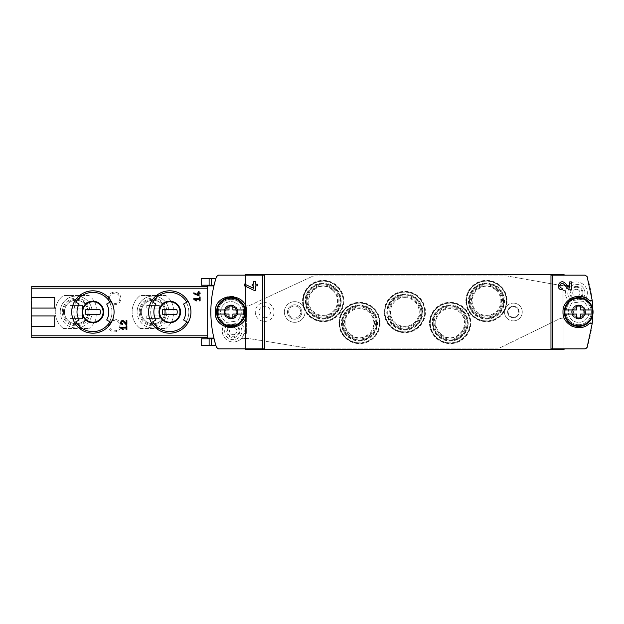<?xml version="1.0" encoding="UTF-8"?>
<svg xmlns="http://www.w3.org/2000/svg" width="624" height="624" viewBox="0 0 624 624"><rect width="100%" height="100%" fill="white"/><g stroke="black" fill="none" stroke-linecap="round" stroke-linejoin="round"><path stroke-width="0.47" stroke-dasharray="3.12 2.34" d="M148.59 312C149.869 324.854 156.92 331.913 169.759 333.177C182.614 331.906 189.68 324.847 190.944 312.008C189.688 299.161 182.629 292.102 169.783 290.823C156.936 292.079 149.869 299.138 148.59 312A21.177 21.177 0 0 1 151.429 301.408A21.177 21.177 0 0 0 151.429 322.592A21.177 21.177 0 0 1 148.59 312M71.729 312C73 324.854 80.059 331.913 92.89 333.177C105.745 331.906 112.811 324.847 114.083 312.008C112.819 299.161 105.76 292.102 92.914 290.823C80.067 292.079 73 299.138 71.729 312A21.177 21.177 0 0 1 74.56 301.408A21.177 21.177 0 0 0 74.56 322.592A21.177 21.177 0 0 1 71.729 312M31.723 315.923L54.733 315.923L54.733 326.383L31.2 326.383L31.2 315.923L31.723 315.923L31.723 326.383M54.733 308.077L54.733 297.617L31.723 297.617L31.723 308.077L31.2 308.077L31.2 297.617L31.723 297.617M264.412 275.137L218.501 275.137A2.09 2.09 0 0 0 216.52 276.572A112.944 112.944 0 0 0 216.52 347.428A2.09 2.09 0 0 0 218.501 348.863L245.591 348.863L245.591 349.651L564.041 349.651L564.041 348.863L550.969 348.863M564.041 348.863L564.041 275.137L564.041 348.863L585.117 348.863A2.09 2.09 0 0 0 587.098 347.428A112.944 112.944 0 0 0 587.098 276.572A2.09 2.09 0 0 0 585.117 275.137L550.969 275.137M264.412 348.863L245.591 348.863L245.591 274.349L564.041 274.349L564.041 275.137M201.193 345.439L215.881 345.439A112.944 112.944 0 0 1 214.04 338.801L207.683 338.801L214.04 338.801L207.683 338.801L207.683 337.623L31.723 337.623L31.723 286.377L207.683 286.377L207.683 337.623L207.683 285.199L209.118 285.199L201.193 285.199M214.04 338.801L213.915 338.278A112.944 112.944 0 0 1 213.915 285.722L214.04 285.199L207.683 285.199M201.193 278.561L215.881 278.561A112.944 112.944 0 0 0 214.04 285.199L213.876 285.909C209.828 303.28 209.828 320.674 213.876 338.091M245.591 348.863L245.591 275.137M111.244 322.592L109.434 321.539L111.244 322.592A21.177 21.177 0 0 0 111.244 301.408A21.177 21.177 0 0 1 111.244 322.592L106.681 319.956M188.113 322.592L186.295 321.539L188.113 322.592A21.177 21.177 0 0 0 188.113 301.408A21.177 21.177 0 0 1 188.113 322.592L183.542 319.956M69.896 305.464L82.446 305.464L82.446 308.077L69.896 308.077L69.896 305.464L82.446 305.464L82.446 308.077L69.896 308.077L69.896 305.464M63.461 312A12.706 12.706 0 0 1 82.524 300.994A12.706 12.706 0 0 1 82.524 323.006A12.706 12.706 0 0 1 63.461 312M69.896 315.923L82.446 315.923L82.446 318.536L69.896 318.536L69.896 315.923L82.446 315.923L82.446 318.536L69.896 318.536L69.896 315.923M146.765 305.464L159.315 305.464L159.315 308.077L146.765 308.077L146.765 305.464L159.315 305.464L159.315 308.077L146.765 308.077L146.765 305.464M140.33 312A12.706 12.706 0 0 1 159.393 300.994A12.706 12.706 0 0 1 159.393 323.006A12.706 12.706 0 0 1 140.33 312M146.765 315.923L159.315 315.923L159.315 318.536L146.765 318.536L146.765 315.923L159.315 315.923L159.315 318.536L146.765 318.536L146.765 315.923M108.326 325.595A6.271 6.271 0 0 1 117.741 320.159A6.271 6.271 0 0 1 117.741 331.032A6.271 6.271 0 0 1 108.326 325.595M108.326 298.405A6.271 6.271 0 0 1 117.741 292.968A6.271 6.271 0 0 1 117.741 303.841A6.271 6.271 0 0 1 108.326 298.405M165.929 295.526L140.143 295.526A20.92 20.92 0 0 0 140.143 328.474A20.92 20.92 0 0 1 140.143 295.526L165.929 295.526A20.92 20.92 0 0 1 165.929 328.474A20.92 20.92 0 0 0 165.929 295.526M140.143 328.474L165.929 328.474L140.143 328.474M89.06 295.526L63.281 295.526A20.92 20.92 0 0 0 63.281 328.474A20.92 20.92 0 0 1 63.281 295.526L89.06 295.526A20.92 20.92 0 0 1 89.06 328.474A20.92 20.92 0 0 0 89.06 295.526M63.281 328.474L89.06 328.474L63.281 328.474M207.683 337.623L207.683 286.377M168.987 312A15.951 15.951 0 0 0 153.036 296.049A15.951 15.951 0 0 0 137.085 312A15.951 15.951 0 0 0 153.036 327.951A15.951 15.951 0 0 0 168.987 312M92.118 312A15.951 15.951 0 0 0 76.167 296.049A15.951 15.951 0 0 0 60.224 312A15.951 15.951 0 0 0 76.167 327.951A15.951 15.951 0 0 0 92.118 312M137.085 312A15.951 15.951 0 0 1 161.008 298.186A15.951 15.951 0 0 1 161.008 325.814A15.951 15.951 0 0 1 137.085 312M141.274 312A11.762 11.762 0 0 1 158.917 301.813A11.762 11.762 0 0 1 158.917 322.187A11.762 11.762 0 0 1 141.274 312A11.762 11.762 0 0 1 158.917 301.813A11.762 11.762 0 0 1 158.917 322.187A11.762 11.762 0 0 1 141.274 312M139.183 312A13.861 13.861 0 0 1 159.962 299.996A13.861 13.861 0 0 1 159.962 324.004A13.861 13.861 0 0 1 139.183 312A13.861 13.861 0 0 1 159.962 299.996A13.861 13.861 0 0 1 159.962 324.004A13.861 13.861 0 0 1 139.183 312M60.224 312A15.951 15.951 0 0 1 84.146 298.186A15.951 15.951 0 0 1 84.146 325.814A15.951 15.951 0 0 1 60.224 312M64.405 312A11.762 11.762 0 0 1 82.056 301.813A11.762 11.762 0 0 1 82.056 322.187A11.762 11.762 0 0 1 64.405 312A11.762 11.762 0 0 1 82.056 301.813A11.762 11.762 0 0 1 82.056 322.187A11.762 11.762 0 0 1 64.405 312M62.314 312A13.861 13.861 0 0 1 83.101 299.996A13.861 13.861 0 0 1 83.101 324.004A13.861 13.861 0 0 1 62.314 312A13.861 13.861 0 0 1 83.101 299.996A13.861 13.861 0 0 1 83.101 324.004A13.861 13.861 0 0 1 62.314 312M109.372 298.405A5.226 5.226 0 0 1 114.605 293.179A5.226 5.226 0 0 1 119.831 298.405A5.226 5.226 0 0 1 114.605 303.631A5.226 5.226 0 0 1 109.372 298.405M109.372 325.595A5.226 5.226 0 0 1 114.605 320.369A5.226 5.226 0 0 1 119.831 325.595A5.226 5.226 0 0 1 114.605 330.821A5.226 5.226 0 0 1 109.372 325.595M155.992 304.044L151.429 301.408M155.992 319.956L153.239 321.539A19.087 19.087 0 0 1 153.239 302.461A19.087 19.087 0 0 0 153.239 321.539L151.429 322.592M188.113 301.408L183.542 304.044M186.295 321.539A19.087 19.087 0 0 0 186.295 302.461A19.087 19.087 0 0 1 186.295 321.539M162.794 314.613L176.748 314.613A7.449 7.449 0 0 0 176.748 309.387L162.794 309.387A7.449 7.449 0 0 0 162.794 314.613M79.131 304.044L74.56 301.408M79.131 319.956L76.378 321.539A19.087 19.087 0 0 1 76.378 302.461A19.087 19.087 0 0 0 76.378 321.539L74.56 322.592M111.244 301.408L106.681 304.044M109.434 321.539A19.087 19.087 0 0 0 109.434 302.461A19.087 19.087 0 0 1 109.434 321.539M85.925 314.613L99.879 314.613A7.449 7.449 0 0 0 99.879 309.387L85.925 309.387A7.449 7.449 0 0 0 85.925 314.613M237.744 312A6.802 6.802 0 0 0 230.95 305.198A6.802 6.802 0 0 0 224.149 312A6.802 6.802 0 0 0 230.95 318.802A6.802 6.802 0 0 0 237.744 312M384.181 312A20.631 20.631 0 0 1 415.132 294.13A20.631 20.631 0 0 1 415.132 329.87A20.631 20.631 0 0 1 384.181 312M429.523 322.982A20.631 20.631 0 0 1 460.465 305.113A20.631 20.631 0 0 1 460.465 340.852A20.631 20.631 0 0 1 429.523 322.982M338.902 322.982A20.631 20.631 0 0 1 369.845 305.113A20.631 20.631 0 0 1 369.845 340.852A20.631 20.631 0 0 1 338.902 322.982M465.863 301.018A20.631 20.631 0 0 1 496.805 283.148A20.631 20.631 0 0 1 496.805 318.887A20.631 20.631 0 0 1 465.863 301.018M302.562 301.018A20.631 20.631 0 0 1 333.505 283.148A20.631 20.631 0 0 1 333.505 318.887A20.631 20.631 0 0 1 302.562 301.018M592.761 314.917A112.944 112.944 0 0 0 592.761 309.083M585.476 312A6.802 6.802 0 0 0 575.281 306.111A6.802 6.802 0 0 0 575.281 317.889A6.802 6.802 0 0 0 585.476 312A6.802 6.802 0 0 0 575.281 306.111A6.802 6.802 0 0 0 575.281 317.889A6.802 6.802 0 0 0 585.476 312M207.683 338.801L201.193 338.801M589.29 300.448A15.686 15.686 0 0 0 585.647 297.944M581.256 296.525A15.686 15.686 0 0 0 572.372 297.64M571.132 298.249A15.686 15.686 0 0 0 565.75 303.124M565.547 303.42A15.686 15.686 0 0 0 562.996 311.696M562.996 311.984A15.686 15.686 0 0 0 565.539 320.572M565.867 321.048A15.686 15.686 0 0 0 571.639 326.017M572.364 326.36A15.686 15.686 0 0 0 581.24 327.475M582.917 327.101A15.686 15.686 0 0 0 589.29 323.552M219.859 323.092A15.686 15.686 0 0 1 219.866 300.901M219.999 300.768A15.686 15.686 0 0 1 230.802 296.314M230.966 296.314A15.686 15.686 0 0 1 242.05 300.916M242.182 301.049A15.686 15.686 0 0 1 246.636 311.891M246.636 312L246.636 333.551L243.937 333.551A10.982 10.982 0 0 1 241.41 338.387L247.939 338.52A10.46 10.46 0 0 1 249.623 338.653L306.283 347.942A10.46 10.46 0 0 0 307.975 348.083L497.055 348.083A10.46 10.46 0 0 0 501.641 347.022L558.73 319.176A10.46 10.46 0 0 1 563.316 318.115L567.575 318.115A12.683 12.683 0 0 1 566.054 313.147L562.996 313.147L562.996 290.449L565.695 290.449A10.982 10.982 0 0 1 568.222 285.613L560.906 285.48L507.562 276.081A10.46 10.46 0 0 0 505.744 275.917L315.611 275.917A10.46 10.46 0 0 0 311.212 276.892L250.825 304.91A10.46 10.46 0 0 1 246.418 305.885L242.057 305.885A12.683 12.683 0 0 1 243.578 310.853L246.636 310.853L246.636 311.992A15.686 15.686 0 0 1 242.089 323.045M242.042 323.099A15.686 15.686 0 0 1 230.942 327.686M230.708 327.686A15.686 15.686 0 0 1 219.968 323.201M224.149 312A6.802 6.802 0 0 1 234.351 306.111A6.802 6.802 0 0 1 234.351 317.889A6.802 6.802 0 0 1 224.149 312M306.197 301.018A16.996 16.996 0 0 1 331.687 286.299A16.996 16.996 0 0 1 331.687 315.736A16.996 16.996 0 0 1 306.197 301.018A16.996 16.996 0 0 1 331.687 286.299A16.996 16.996 0 0 1 331.687 315.736A16.996 16.996 0 0 1 306.197 301.018M303.319 301.018A19.867 19.867 0 0 1 333.122 283.811A19.867 19.867 0 0 1 333.122 318.224A19.867 19.867 0 0 1 303.319 301.018A19.867 19.867 0 0 1 333.122 283.811A19.867 19.867 0 0 1 333.122 318.224A19.867 19.867 0 0 1 303.319 301.018M469.498 301.018A16.996 16.996 0 0 1 494.988 286.299A16.996 16.996 0 0 1 494.988 315.736A16.996 16.996 0 0 1 469.498 301.018A16.996 16.996 0 0 1 494.988 286.299A16.996 16.996 0 0 1 494.988 315.736A16.996 16.996 0 0 1 469.498 301.018M466.619 301.018A19.867 19.867 0 0 1 496.431 283.811A19.867 19.867 0 0 1 496.431 318.224A19.867 19.867 0 0 1 466.619 301.018A19.867 19.867 0 0 1 496.431 283.811A19.867 19.867 0 0 1 496.431 318.224A19.867 19.867 0 0 1 466.619 301.018M342.537 322.982A16.996 16.996 0 0 1 368.027 308.264A16.996 16.996 0 0 1 368.027 337.701A16.996 16.996 0 0 1 342.537 322.982A16.996 16.996 0 0 1 368.027 308.264A16.996 16.996 0 0 1 368.027 337.701A16.996 16.996 0 0 1 342.537 322.982M339.659 322.982A19.867 19.867 0 0 1 369.47 305.776A19.867 19.867 0 0 1 369.47 340.189A19.867 19.867 0 0 1 339.659 322.982A19.867 19.867 0 0 1 369.47 305.776A19.867 19.867 0 0 1 369.47 340.189A19.867 19.867 0 0 1 339.659 322.982M433.157 322.982A16.996 16.996 0 0 1 458.648 308.264A16.996 16.996 0 0 1 458.648 337.701A16.996 16.996 0 0 1 433.157 322.982A16.996 16.996 0 0 1 458.648 308.264A16.996 16.996 0 0 1 458.648 337.701A16.996 16.996 0 0 1 433.157 322.982M430.279 322.982A19.867 19.867 0 0 1 460.083 305.776A19.867 19.867 0 0 1 460.083 340.189A19.867 19.867 0 0 1 430.279 322.982A19.867 19.867 0 0 1 460.083 305.776A19.867 19.867 0 0 1 460.083 340.189A19.867 19.867 0 0 1 430.279 322.982M387.824 312A16.996 16.996 0 0 1 413.314 297.281A16.996 16.996 0 0 1 413.314 326.719A16.996 16.996 0 0 1 387.824 312A16.996 16.996 0 0 1 413.314 297.281A16.996 16.996 0 0 1 413.314 326.719A16.996 16.996 0 0 1 387.824 312M384.946 312A19.867 19.867 0 0 1 414.749 294.793A19.867 19.867 0 0 1 414.749 329.207A19.867 19.867 0 0 1 384.946 312A19.867 19.867 0 0 1 414.749 294.793A19.867 19.867 0 0 1 414.749 329.207A19.867 19.867 0 0 1 384.946 312M123.404 329.246L121.735 328.076L126.11 328.076L126.11 329.651L126.89 329.651L126.89 325.728L126.11 325.728L126.11 327.296L120.619 327.296L120.619 328.076M125.814 324.355L126.89 324.355L126.89 320.564L126.11 320.564L126.11 323.521L123.895 321.157A1.895 1.895 0 0 0 122.335 320.572M122.179 320.588A1.895 1.895 0 0 0 120.767 321.711M120.736 321.805A1.895 1.895 0 0 0 120.923 323.497M120.955 323.536A1.895 1.895 0 0 0 122.515 324.355L122.515 323.567M194.945 299.317L199.313 299.317L199.313 300.885L200.101 300.885L200.101 296.969L199.313 296.969L199.313 298.537L193.822 298.537L193.822 299.317L196.24 301.01L196.607 300.487M193.822 292.828L193.822 293.693L199.056 295.87L199.056 293.701L200.101 293.701L200.101 292.913L199.056 292.913L199.056 291.525L198.268 291.525L198.268 292.913L197.48 292.913L197.48 293.701L198.268 293.701L198.268 294.902M244.444 284.029L244.444 285.847L254.233 290.41L255.419 290.41L255.419 285.854L257.618 285.854L257.618 284.209L255.419 284.209L255.419 281.299L253.773 281.299L253.773 284.209L252.127 284.209L252.127 285.854L253.773 285.854L253.773 288.382M565.063 283.132A3.978 3.978 0 0 0 561.499 281.931M561.452 281.939A3.978 3.978 0 0 0 558.503 284.294M558.316 284.848A3.978 3.978 0 0 0 558.62 287.664M558.823 288.015A3.978 3.978 0 0 0 562.162 289.832L562.162 288.187M563.862 284.255L569.104 289.832L571.358 289.832L571.358 281.876L569.712 281.876L569.712 288.077M578.682 306.251A5.749 5.749 0 0 1 583.666 314.878A5.749 5.749 0 0 1 573.698 314.878A5.749 5.749 0 0 1 578.682 306.251A5.749 5.749 0 0 1 583.666 314.878A5.749 5.749 0 0 1 573.698 314.878A5.749 5.749 0 0 1 578.682 306.251M578.682 305.464A6.536 6.536 0 0 1 584.345 315.268A6.536 6.536 0 0 1 573.019 315.268A6.536 6.536 0 0 1 578.682 305.464A6.536 6.536 0 0 1 584.345 315.268A6.536 6.536 0 0 1 573.019 315.268A6.536 6.536 0 0 1 578.682 305.464M578.682 306.907A5.093 5.093 0 0 1 583.089 314.543A5.093 5.093 0 0 1 574.267 314.543A5.093 5.093 0 0 1 578.682 306.907M565.055 309.933L576.748 309.933L576.748 305.729L580.616 305.729L580.616 309.933L592.309 309.933M592.309 314.067L580.616 314.067L580.616 318.271L576.748 318.271L576.748 314.067L565.055 314.067M230.95 306.251A5.749 5.749 0 0 1 235.934 314.878A5.749 5.749 0 0 1 225.966 314.878A5.749 5.749 0 0 1 230.95 306.251A5.749 5.749 0 0 1 235.934 314.878A5.749 5.749 0 0 1 225.966 314.878A5.749 5.749 0 0 1 230.95 306.251M230.95 305.464A6.536 6.536 0 0 1 236.613 315.268A6.536 6.536 0 0 1 225.287 315.268A6.536 6.536 0 0 1 230.95 305.464A6.536 6.536 0 0 1 236.613 315.268A6.536 6.536 0 0 1 225.287 315.268A6.536 6.536 0 0 1 230.95 305.464M230.95 306.907A5.093 5.093 0 0 1 235.357 314.543A5.093 5.093 0 0 1 226.535 314.543A5.093 5.093 0 0 1 230.95 306.907M217.324 309.933L229.016 309.933L229.016 305.729L232.885 305.729L232.885 309.933L244.577 309.933M244.577 314.067L232.885 314.067L232.885 318.271L229.016 318.271L229.016 314.067L217.324 314.067M323.138 321.149A20.132 20.132 0 0 0 343.27 301.018A20.132 20.132 0 0 0 323.138 280.886A20.132 20.132 0 0 0 303.007 301.018A20.132 20.132 0 0 0 323.138 321.149M404.812 332.132A20.132 20.132 0 0 0 424.944 312A20.132 20.132 0 0 0 404.812 291.868A20.132 20.132 0 0 0 384.68 312A20.132 20.132 0 0 0 404.812 332.132M486.494 321.149A20.132 20.132 0 0 0 506.626 301.018A20.132 20.132 0 0 0 486.494 280.886A20.132 20.132 0 0 0 466.362 301.018A20.132 20.132 0 0 0 486.494 321.149M359.479 343.114A20.132 20.132 0 0 0 379.61 322.982A20.132 20.132 0 0 0 359.479 302.851A20.132 20.132 0 0 0 339.347 322.982A20.132 20.132 0 0 0 359.479 343.114M450.154 343.114A20.132 20.132 0 0 0 470.285 322.982A20.132 20.132 0 0 0 450.154 302.851A20.132 20.132 0 0 0 430.022 322.982A20.132 20.132 0 0 0 450.154 343.114M294.692 322.327A10.327 10.327 0 0 0 305.019 312A10.327 10.327 0 0 0 294.692 301.673A10.327 10.327 0 0 0 284.365 312A10.327 10.327 0 0 0 294.692 322.327M513.373 320.892A8.892 8.892 0 0 0 522.257 312A8.892 8.892 0 0 0 513.373 303.108A8.892 8.892 0 0 0 504.481 312A8.892 8.892 0 0 0 513.373 320.892M440.864 333.965A14.383 14.383 0 0 1 450.154 308.599A14.383 14.383 0 0 1 459.436 333.965C453.242 339.128 447.057 339.128 440.864 333.965L439.811 333.965A15.077 15.077 0 0 0 460.489 333.965L440.864 333.965M450.154 307.882A15.101 15.101 0 0 1 463.226 330.533A15.101 15.101 0 0 1 437.073 330.533A15.101 15.101 0 0 1 450.154 307.882M350.197 333.965A14.383 14.383 0 0 1 359.479 308.599A14.383 14.383 0 0 1 368.761 333.965C362.575 339.128 356.382 339.128 350.197 333.965L349.144 333.965A15.077 15.077 0 0 0 369.814 333.965L350.197 333.965M359.479 307.882A15.101 15.101 0 0 1 372.559 330.533A15.101 15.101 0 0 1 346.406 330.533A15.101 15.101 0 0 1 359.479 307.882M495.776 290.035A14.383 14.383 0 0 1 496.938 310.9A14.383 14.383 0 0 1 476.05 310.9A14.383 14.383 0 0 1 477.212 290.035C483.397 284.872 489.59 284.872 495.776 290.035L496.829 290.035A15.077 15.077 0 0 0 476.159 290.035L495.776 290.035M486.494 285.917A15.101 15.101 0 0 1 499.567 308.568A15.101 15.101 0 0 1 473.413 308.568A15.101 15.101 0 0 1 486.494 285.917M332.42 290.035A14.383 14.383 0 0 1 333.583 310.9A14.383 14.383 0 0 1 312.694 310.9A14.383 14.383 0 0 1 313.856 290.035C320.042 284.872 326.235 284.872 332.42 290.035L333.473 290.035A15.077 15.077 0 0 0 312.803 290.035L332.42 290.035M323.138 285.917A15.101 15.101 0 0 1 336.211 308.568A15.101 15.101 0 0 1 310.058 308.568A15.101 15.101 0 0 1 323.138 285.917M563.316 318.115L567.575 318.115A12.683 12.683 0 0 1 566.054 313.147L562.996 313.147L562.996 290.449L565.695 290.449A10.982 10.982 0 0 1 568.222 285.613L560.906 285.48L507.562 276.081A10.46 10.46 0 0 0 505.744 275.917L315.611 275.917A10.46 10.46 0 0 0 311.212 276.892L250.825 304.91A10.46 10.46 0 0 1 246.418 305.885L242.057 305.885A12.683 12.683 0 0 1 243.578 310.853L246.636 310.853L246.636 333.551L243.937 333.551A10.982 10.982 0 0 1 241.41 338.387L247.939 338.52A10.46 10.46 0 0 1 249.623 338.653L306.283 347.942A10.46 10.46 0 0 0 307.975 348.083L497.055 348.083A10.46 10.46 0 0 0 501.641 347.022L558.73 319.176A10.46 10.46 0 0 1 563.316 318.115M240.568 321.391L242.447 317.359A12.683 12.683 0 0 0 221.582 303.459A12.683 12.683 0 0 0 221.091 319.972L223.922 323.474L221.091 319.972A12.683 12.683 0 0 1 237.978 301.447A12.683 12.683 0 0 1 242.447 317.359L240.568 321.391A1.045 1.045 0 0 0 240.653 322.421L242.291 324.8L240.653 322.421A1.045 1.045 0 0 1 240.568 321.391M224.071 324.535A1.045 1.045 0 0 0 223.922 323.474A1.045 1.045 0 0 1 224.071 324.535L223.127 326.773A10.982 10.982 0 0 0 234.382 341.96A10.982 10.982 0 0 0 242.291 324.8A10.982 10.982 0 0 1 234.382 341.96A10.982 10.982 0 0 1 223.127 326.773L224.071 324.535M238.15 320.502L240.084 316.875A10.351 10.351 0 0 0 223.766 304.543A10.351 10.351 0 0 0 222.464 317.936L225.28 321.953A1.045 1.045 0 0 0 226.262 322.39L237.354 321.048A1.045 1.045 0 0 0 238.15 320.502L240.084 316.875A10.351 10.351 0 0 0 223.766 304.543A10.351 10.351 0 0 0 222.464 317.936L225.28 321.953A1.045 1.045 0 0 0 226.262 322.39L237.354 321.048A1.045 1.045 0 0 0 238.15 320.502M233.251 324.496A6.536 6.536 0 0 1 238.914 334.3A6.536 6.536 0 0 1 227.588 334.3A6.536 6.536 0 0 1 233.251 324.496M226.262 325.361L225.272 327.818A8.603 8.603 0 0 0 234.164 339.589A8.603 8.603 0 0 0 240.373 326.204L238.774 323.848A1.045 1.045 0 0 0 237.775 323.396L227.105 324.714A1.045 1.045 0 0 0 226.262 325.361L225.272 327.818A8.603 8.603 0 0 0 234.164 339.589A8.603 8.603 0 0 0 240.373 326.204L238.774 323.848A1.045 1.045 0 0 0 237.775 323.396L227.105 324.714A1.045 1.045 0 0 0 226.262 325.361M450.154 342.997A20.023 20.023 0 0 0 470.168 322.982A20.023 20.023 0 0 0 450.154 302.96A20.023 20.023 0 0 0 430.131 322.982A20.023 20.023 0 0 0 450.154 342.997M359.479 342.997A20.023 20.023 0 0 0 379.501 322.982A20.023 20.023 0 0 0 359.479 302.96A20.023 20.023 0 0 0 339.464 322.982A20.023 20.023 0 0 0 359.479 342.997M404.812 332.023A20.023 20.023 0 0 0 424.835 312A20.023 20.023 0 0 0 404.812 291.977A20.023 20.023 0 0 0 384.797 312A20.023 20.023 0 0 0 404.812 332.023M513.373 303.108A8.892 8.892 0 0 1 521.071 316.446A8.892 8.892 0 0 1 505.674 316.446A8.892 8.892 0 0 1 513.373 303.108M294.692 301.673A10.327 10.327 0 0 1 303.638 317.164A10.327 10.327 0 0 1 285.745 317.164A10.327 10.327 0 0 1 294.692 301.673M264.677 321.415A9.415 9.415 0 0 0 272.828 307.297A9.415 9.415 0 0 0 256.526 307.297A9.415 9.415 0 0 0 264.677 321.415M323.138 321.04A20.023 20.023 0 0 0 343.161 301.018A20.023 20.023 0 0 0 323.138 281.003A20.023 20.023 0 0 0 303.116 301.018A20.023 20.023 0 0 0 323.138 321.04M486.494 321.04A20.023 20.023 0 0 0 506.516 301.018A20.023 20.023 0 0 0 486.494 281.003A20.023 20.023 0 0 0 466.471 301.018A20.023 20.023 0 0 0 486.494 321.04M585.562 299.465L586.505 297.227A10.982 10.982 0 0 0 575.25 282.04A10.982 10.982 0 0 0 567.341 299.2L568.979 301.579L567.341 299.2A10.982 10.982 0 0 1 575.25 282.04A10.982 10.982 0 0 1 586.505 297.227L585.562 299.465A1.045 1.045 0 0 0 585.71 300.526L588.541 304.028L585.71 300.526A1.045 1.045 0 0 1 585.562 299.465M569.065 302.609A1.045 1.045 0 0 0 568.979 301.579A1.045 1.045 0 0 1 569.065 302.609L567.185 306.641A12.683 12.683 0 0 0 588.05 320.541A12.683 12.683 0 0 0 588.541 304.028A12.683 12.683 0 0 1 571.654 322.553A12.683 12.683 0 0 1 567.185 306.641L569.065 302.609M571.483 303.498L569.548 307.125A10.351 10.351 0 0 0 585.866 319.457A10.351 10.351 0 0 0 587.168 306.064L584.353 302.047A1.045 1.045 0 0 0 583.37 301.61L572.278 302.952A1.045 1.045 0 0 0 571.483 303.498L569.548 307.125A10.351 10.351 0 0 0 585.866 319.457A10.351 10.351 0 0 0 587.168 306.064L584.353 302.047A1.045 1.045 0 0 0 583.37 301.61L572.278 302.952A1.045 1.045 0 0 0 571.483 303.498M576.381 286.432A6.536 6.536 0 0 1 581.794 296.626A6.536 6.536 0 0 1 570.281 290.612A6.536 6.536 0 0 1 576.381 286.432M583.37 298.639L584.36 296.182A8.603 8.603 0 0 0 575.468 284.411A8.603 8.603 0 0 0 569.26 297.796L570.859 300.152A1.045 1.045 0 0 0 571.857 300.604L582.527 299.286A1.045 1.045 0 0 0 583.37 298.639L584.36 296.182A8.603 8.603 0 0 0 575.468 284.411A8.603 8.603 0 0 0 569.26 297.796L570.859 300.152A1.045 1.045 0 0 0 571.857 300.604L582.527 299.286A1.045 1.045 0 0 0 583.37 298.639M233.251 334.69A3.658 3.658 0 0 0 236.909 331.032A3.658 3.658 0 0 0 233.251 327.374A3.658 3.658 0 0 0 229.593 331.032A3.658 3.658 0 0 0 233.251 334.69M576.381 296.626A3.658 3.658 0 0 0 580.039 292.968A3.658 3.658 0 0 0 576.381 289.31A3.658 3.658 0 0 0 572.723 292.968A3.658 3.658 0 0 0 576.381 296.626M233.251 325.26A5.772 5.772 0 0 1 238.251 333.918A5.772 5.772 0 0 1 228.251 333.918A5.772 5.772 0 0 1 233.251 325.26M233.251 327.374A3.658 3.658 0 0 1 236.418 332.865A3.658 3.658 0 0 1 230.084 332.865A3.658 3.658 0 0 1 233.251 327.374M576.381 287.196A5.772 5.772 0 0 1 581.381 295.854A5.772 5.772 0 0 1 571.381 295.854A5.772 5.772 0 0 1 576.381 287.196M576.381 289.31A3.658 3.658 0 0 1 579.548 294.793A3.658 3.658 0 0 1 573.214 294.793A3.658 3.658 0 0 1 576.381 289.31M264.677 317.795A5.795 5.795 0 0 1 258.882 312A5.795 5.795 0 0 1 264.677 306.205A5.795 5.795 0 0 1 270.473 312A5.795 5.795 0 0 1 264.677 317.795M294.692 304.808A7.192 7.192 0 0 1 300.916 315.596A7.192 7.192 0 0 1 288.467 315.596A7.192 7.192 0 0 1 294.692 304.808A7.192 7.192 0 0 1 300.916 315.596A7.192 7.192 0 0 1 288.467 315.596A7.192 7.192 0 0 1 294.692 304.808M300.706 312A6.014 6.014 0 0 0 291.689 306.79A6.014 6.014 0 0 0 291.689 317.21A6.014 6.014 0 0 0 300.706 312A6.014 6.014 0 0 0 291.689 306.79A6.014 6.014 0 0 0 291.689 317.21A6.014 6.014 0 0 0 300.706 312M513.373 306.251A5.749 5.749 0 0 1 518.349 314.878A5.749 5.749 0 0 1 508.388 314.878A5.749 5.749 0 0 1 513.373 306.251A5.749 5.749 0 0 1 518.349 314.878A5.749 5.749 0 0 1 508.388 314.878A5.749 5.749 0 0 1 513.373 306.251M518.599 312A5.226 5.226 0 0 0 510.76 307.468A5.226 5.226 0 0 0 510.76 316.532A5.226 5.226 0 0 0 518.599 312A5.226 5.226 0 0 0 510.76 307.468A5.226 5.226 0 0 0 510.76 316.532A5.226 5.226 0 0 0 518.599 312M404.812 296.899A15.101 15.101 0 0 1 417.893 319.55A15.101 15.101 0 0 1 391.739 319.55A15.101 15.101 0 0 1 404.812 296.899M404.812 329.581A17.581 17.581 0 0 0 422.393 312A17.581 17.581 0 0 0 404.812 294.419A17.581 17.581 0 0 0 387.239 312A17.581 17.581 0 0 0 404.812 329.581M404.812 291.868A20.132 20.132 0 0 1 422.253 322.07A20.132 20.132 0 0 1 387.379 322.07A20.132 20.132 0 0 1 404.812 291.868M450.154 340.556A17.581 17.581 0 0 0 467.727 322.982A17.581 17.581 0 0 0 450.154 305.401A17.581 17.581 0 0 0 432.572 322.982A17.581 17.581 0 0 0 450.154 340.556M450.154 302.851A20.132 20.132 0 0 1 467.587 333.044A20.132 20.132 0 0 1 432.721 333.044A20.132 20.132 0 0 1 450.154 302.851A20.132 20.132 0 0 1 467.587 333.044A20.132 20.132 0 0 1 432.721 333.044A20.132 20.132 0 0 1 450.154 302.851M359.479 340.556A17.581 17.581 0 0 0 377.06 322.982A17.581 17.581 0 0 0 359.479 305.401A17.581 17.581 0 0 0 341.905 322.982A17.581 17.581 0 0 0 359.479 340.556M359.479 302.851A20.132 20.132 0 0 1 376.912 333.044A20.132 20.132 0 0 1 342.046 333.044A20.132 20.132 0 0 1 359.479 302.851A20.132 20.132 0 0 1 376.912 333.044A20.132 20.132 0 0 1 342.046 333.044A20.132 20.132 0 0 1 359.479 302.851M323.138 318.599A17.581 17.581 0 0 0 340.712 301.018A17.581 17.581 0 0 0 323.138 283.444A17.581 17.581 0 0 0 305.557 301.018A17.581 17.581 0 0 0 323.138 318.599M323.138 280.886A20.132 20.132 0 0 1 340.571 311.087A20.132 20.132 0 0 1 305.705 311.087A20.132 20.132 0 0 1 323.138 280.886A20.132 20.132 0 0 1 340.571 311.087A20.132 20.132 0 0 1 305.705 311.087A20.132 20.132 0 0 1 323.138 280.886M486.494 318.599A17.581 17.581 0 0 0 504.067 301.018A17.581 17.581 0 0 0 486.494 283.444A17.581 17.581 0 0 0 468.913 301.018A17.581 17.581 0 0 0 486.494 318.599M486.494 280.886A20.132 20.132 0 0 1 503.927 311.087A20.132 20.132 0 0 1 469.061 311.087A20.132 20.132 0 0 1 486.494 280.886A20.132 20.132 0 0 1 503.927 311.087A20.132 20.132 0 0 1 469.061 311.087A20.132 20.132 0 0 1 486.494 280.886M404.812 297.617A14.383 14.383 0 0 1 417.269 319.192A14.383 14.383 0 0 1 392.363 319.192A14.383 14.383 0 0 1 404.812 297.617M333.473 290.035L312.803 290.035M496.829 290.035L476.159 290.035M369.814 333.965L349.144 333.965M460.489 333.965L439.811 333.965M213.915 338.278L207.683 338.278M213.915 285.722L207.683 285.722M211.349 278.561L211.349 285.199M209.118 278.561L209.118 285.199M211.349 345.439L211.349 338.801M209.118 345.439L209.118 338.801M578.682 304.941A7.059 7.059 0 0 1 584.797 315.533A7.059 7.059 0 0 1 572.567 315.533A7.059 7.059 0 0 1 578.682 304.941M230.95 304.941A7.059 7.059 0 0 1 237.065 315.533A7.059 7.059 0 0 1 224.835 315.533A7.059 7.059 0 0 1 230.95 304.941M439.819 335.205A16.006 16.006 0 0 1 450.154 306.977A16.006 16.006 0 0 1 465.176 328.481A16.006 16.006 0 0 1 439.819 335.205M369.814 335.205A16.006 16.006 0 0 1 344.448 328.481A16.006 16.006 0 0 1 359.479 306.977A16.006 16.006 0 0 1 369.814 335.205M496.829 288.795A16.006 16.006 0 0 1 495.253 314.41A16.006 16.006 0 0 1 471.159 305.588A16.006 16.006 0 0 1 496.829 288.795M333.473 288.795A16.006 16.006 0 0 1 331.898 314.41A16.006 16.006 0 0 1 307.804 305.588A16.006 16.006 0 0 1 333.473 288.795M404.812 293.959A18.041 18.041 0 0 1 420.436 321.017A18.041 18.041 0 0 1 389.189 321.017A18.041 18.041 0 0 1 404.812 293.959M450.154 304.941A18.041 18.041 0 0 1 465.777 331.999A18.041 18.041 0 0 1 434.53 331.999A18.041 18.041 0 0 1 450.154 304.941M359.479 304.941A18.041 18.041 0 0 1 375.102 331.999A18.041 18.041 0 0 1 343.855 331.999A18.041 18.041 0 0 1 359.479 304.941M323.138 282.976A18.041 18.041 0 0 1 338.762 310.042A18.041 18.041 0 0 1 307.515 310.042A18.041 18.041 0 0 1 323.138 282.976M486.494 282.976A18.041 18.041 0 0 1 502.117 310.042A18.041 18.041 0 0 1 470.87 310.042A18.041 18.041 0 0 1 486.494 282.976M404.812 295.994A16.006 16.006 0 0 1 418.673 320.003A16.006 16.006 0 0 1 390.959 320.003A16.006 16.006 0 0 1 404.812 295.994"/><path stroke-width="0.94" d="M552.716 275.137L585.117 275.137L587.098 276.572L592.199 300.37L589.29 300.448C580.102 291.065 562.31 298.888 562.996 311.984C562.31 325.104 580.063 332.943 589.29 323.552L592.199 323.63L587.098 347.428L585.117 348.863L552.716 348.863L552.716 275.137L550.969 275.137L550.969 348.863L552.716 348.863M565.063 283.132C559.712 277.844 554.611 289.567 562.162 289.832L562.162 288.187C557.739 288.038 560.726 281.159 563.862 284.255L569.104 289.832L571.358 289.832L571.358 281.876L569.712 281.876L569.712 288.077L565.063 283.132L569.712 288.077M215.264 312C214.328 332.225 247.564 332.225 246.636 312.008C247.595 291.798 214.336 291.743 215.264 312M262.673 348.863L218.501 348.863L216.52 347.428C208.962 323.809 208.962 300.191 216.52 276.572L218.501 275.137L262.673 275.137L262.673 348.863L264.412 348.863L264.412 275.137L262.673 275.137M253.773 288.382L253.773 285.854L252.127 285.854L252.127 284.209L253.773 284.209L253.773 281.299L255.419 281.299L255.419 284.209L257.618 284.209L257.618 285.854L255.419 285.854L255.419 290.41L254.233 290.41L244.444 285.847L244.444 284.029L253.773 288.382L244.444 284.029M193.822 299.317L196.24 301.01L196.607 300.487L194.945 299.317L199.313 299.317L199.313 300.885L200.101 300.885L200.101 296.969L199.313 296.969L199.313 298.537L193.822 298.537L193.822 299.317M120.619 328.076L123.029 329.768L123.404 329.246L121.735 328.076L126.11 328.076L126.11 329.651L126.89 329.651L126.89 325.728L126.11 325.728L126.11 327.296L120.619 327.296L120.619 328.076L123.029 329.768L123.404 329.246M31.723 326.383L31.723 337.623L207.683 337.623L207.683 338.801L214.04 338.801A112.944 112.944 0 0 0 215.881 345.439L211.349 345.439L211.349 338.801M207.683 285.199L201.193 285.199L201.193 278.561L215.881 278.561A112.944 112.944 0 0 0 214.04 285.199L207.683 285.199L207.683 337.623M207.683 286.377L31.723 286.377L31.723 297.617M54.733 308.077L31.2 308.077L31.2 297.617L54.733 297.617L54.733 308.077L31.723 308.077L31.723 315.923M123.895 321.157C121.352 318.622 118.927 324.246 122.515 324.355L122.515 323.567C120.986 322.171 121.259 321.547 123.326 321.695L125.814 324.355L126.89 324.355L126.89 320.564L126.11 320.564L126.11 323.521L123.895 321.157M198.268 294.902L198.268 293.701L197.48 293.701L197.48 292.913L198.268 292.913L198.268 291.525L199.056 291.525L199.056 292.913L200.101 292.913L200.101 293.701L199.056 293.701L199.056 295.87L193.822 293.693L193.822 292.828L198.268 294.902L193.822 292.828M564.041 275.137L564.041 274.349L245.591 274.349L245.591 275.137M245.591 348.863L245.591 349.651L564.041 349.651L564.041 348.863M207.683 338.091L213.876 338.091L214.04 338.801M71.729 312A21.177 21.177 0 0 1 111.244 301.408A21.177 21.177 0 0 1 111.244 322.592A21.177 21.177 0 0 1 71.729 312M109.886 302.195L106.681 304.044A15.904 15.904 0 0 1 106.681 319.956L111.244 322.592A21.177 21.177 0 0 1 74.56 322.592L79.131 319.956A15.904 15.904 0 0 1 79.131 304.044L75.917 302.195A19.609 19.609 0 0 1 109.886 302.195L111.244 301.408A21.177 21.177 0 0 0 74.56 301.408L75.917 302.195M148.59 312A21.177 21.177 0 0 1 188.113 301.408A21.177 21.177 0 0 1 188.113 322.592A21.177 21.177 0 0 1 148.59 312M186.755 302.195L183.542 304.044A15.904 15.904 0 0 1 183.542 319.956L188.113 322.592A21.177 21.177 0 0 1 151.429 322.592L155.992 319.956A15.904 15.904 0 0 1 155.992 304.044L152.786 302.195A19.609 19.609 0 0 1 186.755 302.195L188.113 301.408A21.177 21.177 0 0 0 151.429 301.408L152.786 302.195M159.572 312A10.195 10.195 0 0 1 174.868 303.17A10.195 10.195 0 0 1 174.868 320.83A10.195 10.195 0 0 1 159.572 312A10.195 10.195 0 0 1 174.868 303.17A10.195 10.195 0 0 1 174.868 320.83A10.195 10.195 0 0 1 159.572 312A10.195 10.195 0 0 1 174.868 303.17A10.195 10.195 0 0 1 174.868 320.83A10.195 10.195 0 0 1 159.572 312M176.748 314.613A7.449 7.449 0 0 0 176.748 309.387L162.794 309.387A7.449 7.449 0 0 0 162.794 314.613L176.748 314.613M82.703 312A10.195 10.195 0 0 1 97.999 303.17A10.195 10.195 0 0 1 97.999 320.83A10.195 10.195 0 0 1 82.703 312A10.195 10.195 0 0 1 97.999 303.17A10.195 10.195 0 0 1 97.999 320.83A10.195 10.195 0 0 1 82.703 312A10.195 10.195 0 0 1 97.999 303.17A10.195 10.195 0 0 1 97.999 320.83A10.195 10.195 0 0 1 82.703 312M99.879 314.613A7.449 7.449 0 0 0 99.879 309.387L85.925 309.387A7.449 7.449 0 0 0 85.925 314.613L99.879 314.613M54.733 326.383L31.2 326.383L31.2 315.923L54.733 315.923L54.733 326.383M589.29 323.552A2.09 2.09 0 0 1 592.199 323.63A112.944 112.944 0 0 0 592.761 314.917M592.761 309.083A112.944 112.944 0 0 0 592.199 300.37A2.09 2.09 0 0 1 589.29 300.448M207.683 338.801L201.193 338.801L201.193 345.439L211.349 345.439M585.647 297.944A15.686 15.686 0 0 0 581.256 296.525M572.372 297.64A15.686 15.686 0 0 0 571.132 298.249M565.539 320.572A15.686 15.686 0 0 0 565.867 321.048M571.639 326.017A15.686 15.686 0 0 0 572.364 326.36M581.24 327.475A15.686 15.686 0 0 0 582.917 327.101M125.814 324.355L123.326 321.695A1.108 1.108 0 0 0 122.405 321.352M122.32 321.36A1.108 1.108 0 0 0 121.493 322.023M121.469 322.07A1.108 1.108 0 0 0 122.515 323.567M196.607 300.487L194.945 299.317M558.503 284.294A3.978 3.978 0 0 0 558.316 284.848M563.862 284.255A2.332 2.332 0 0 0 560.017 284.942M559.9 285.293A2.332 2.332 0 0 0 560.087 286.923M560.204 287.126A2.332 2.332 0 0 0 562.162 288.187M565.055 309.933L576.748 309.933L576.748 305.729L580.616 305.729L580.616 309.933L592.309 309.933A13.783 13.783 0 0 1 578.682 325.783A13.783 13.783 0 0 1 565.055 309.933A13.783 13.783 0 0 1 592.309 309.933M592.309 314.067L580.616 314.067L580.616 318.271L576.748 318.271L576.748 314.067L565.055 314.067M578.682 297.617A14.383 14.383 0 0 1 591.139 319.192A14.383 14.383 0 0 1 566.225 319.192A14.383 14.383 0 0 1 578.682 297.617M217.324 309.933L229.016 309.933L229.016 305.729L232.885 305.729L232.885 309.933L244.577 309.933A13.783 13.783 0 0 1 230.95 325.783A13.783 13.783 0 0 1 217.324 309.933A13.783 13.783 0 0 1 244.577 309.933M244.577 314.067L232.885 314.067L232.885 318.271L229.016 318.271L229.016 314.067L217.324 314.067M230.95 297.617A14.383 14.383 0 0 1 243.407 319.192A14.383 14.383 0 0 1 218.494 319.192A14.383 14.383 0 0 1 230.95 297.617M207.683 335.798L31.723 335.798M207.683 288.202L31.723 288.202M213.876 285.909L207.683 285.909M82.111 312A10.795 10.795 0 0 1 98.296 302.656A10.795 10.795 0 0 1 98.296 321.344A10.795 10.795 0 0 1 82.111 312M109.886 321.805A19.609 19.609 0 0 1 75.917 321.805M158.98 312A10.795 10.795 0 0 1 175.165 302.656A10.795 10.795 0 0 1 175.165 321.344A10.795 10.795 0 0 1 158.98 312M186.755 321.805A19.609 19.609 0 0 1 152.786 321.805M211.349 278.561L211.349 285.199M209.118 278.561L209.118 285.199M209.118 345.439L209.118 338.801"/></g></svg>
